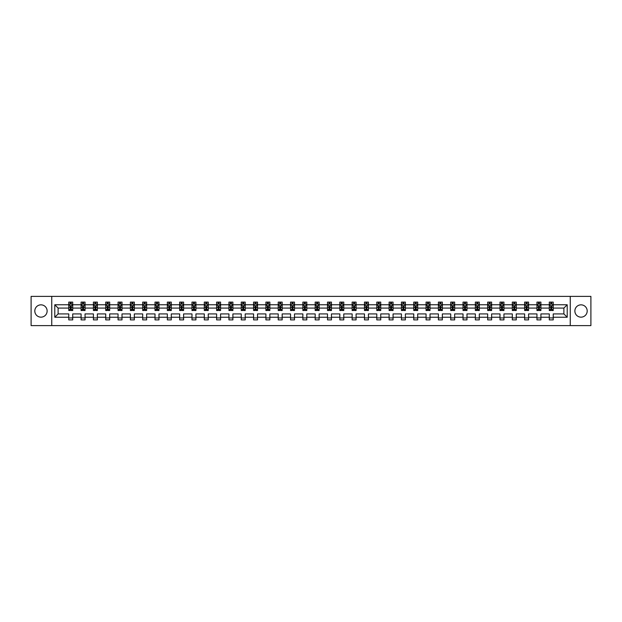 <?xml version="1.0" encoding="UTF-8"?>
<svg xmlns="http://www.w3.org/2000/svg" width="622" height="622" viewBox="0 0 622 622"><rect width="100%" height="100%" fill="white"/><g stroke="black" fill="none" stroke-linecap="round" stroke-linejoin="round"><path stroke-width="0.93" d="M581.026 304.842A6.158 6.158 0 0 0 574.868 311A6.158 6.158 0 0 0 581.026 317.158A6.158 6.158 0 0 0 587.191 311A6.158 6.158 0 0 0 581.026 304.842M40.974 304.842A6.158 6.158 0 0 0 34.809 311A6.158 6.158 0 0 0 40.974 317.158A6.158 6.158 0 0 0 47.132 311A6.158 6.158 0 0 0 40.974 304.842M570.25 296.391L31.1 296.391L31.1 325.609L590.9 325.609L590.9 296.391L570.25 296.391L570.25 325.609M553.23 317.236L553.23 313.923L563.89 313.923L567.21 317.236L553.23 317.236L553.23 319.887L549.28 319.887L549.28 317.236L540.907 317.236L540.907 319.887L536.957 319.887L536.957 317.236L528.583 317.236L528.583 319.887L524.634 319.887L524.634 317.236L516.268 317.236L516.268 319.887L512.318 319.887L512.318 317.236L503.944 317.236L503.944 319.887L499.995 319.887L499.995 317.236L491.621 317.236L491.621 319.887L487.671 319.887L487.671 317.236L479.305 317.236L479.305 319.887L475.356 319.887L475.356 317.236L466.982 317.236L466.982 319.887L463.032 319.887L463.032 317.236L454.659 317.236L454.659 319.887L450.717 319.887L450.717 317.236L442.343 317.236L442.343 319.887L438.393 319.887L438.393 317.236L430.02 317.236L430.02 319.887L426.07 319.887L426.07 317.236L417.696 317.236L417.696 319.887L413.754 319.887L413.754 317.236L405.381 317.236L405.381 319.887L401.431 319.887L401.431 317.236L393.057 317.236L393.057 319.887L389.108 319.887L389.108 317.236L380.742 317.236L380.742 319.887L376.792 319.887L376.792 317.236L368.418 317.236L368.418 319.887L364.469 319.887L364.469 317.236L356.095 317.236L356.095 319.887L352.145 319.887L352.145 317.236L343.779 317.236L343.779 319.887L339.83 319.887L339.83 317.236L331.456 317.236L331.456 319.887L327.506 319.887L327.506 317.236L319.133 317.236L319.133 319.887L315.183 319.887L315.183 317.236L306.817 317.236L306.817 319.887L302.867 319.887L302.867 317.236L294.494 317.236L294.494 319.887L290.544 319.887L290.544 317.236L282.17 317.236L282.17 319.887L278.221 319.887L278.221 317.236L269.855 317.236L269.855 319.887L265.905 319.887L265.905 317.236L257.531 317.236L257.531 319.887L253.582 319.887L253.582 317.236L245.208 317.236L245.208 319.887L241.258 319.887L241.258 317.236L232.892 317.236L232.892 319.887L228.943 319.887L228.943 317.236L220.569 317.236L220.569 319.887L216.619 319.887L216.619 317.236L208.246 317.236L208.246 319.887L204.304 319.887L204.304 317.236L195.93 317.236L195.93 319.887L191.98 319.887L191.98 317.236L183.607 317.236L183.607 319.887L179.657 319.887L179.657 317.236L171.283 317.236L171.283 319.887L167.341 319.887L167.341 317.236L158.968 317.236L158.968 319.887L155.018 319.887L155.018 317.236L146.644 317.236L146.644 319.887L142.695 319.887L142.695 317.236L134.329 317.236L134.329 319.887L130.379 319.887L130.379 317.236L122.005 317.236L122.005 319.887L118.056 319.887L118.056 317.236L109.682 317.236L109.682 319.887L105.732 319.887L105.732 317.236L97.366 317.236L97.366 319.887L93.417 319.887L93.417 317.236L85.043 317.236L85.043 319.887L81.093 319.887L81.093 317.236L72.72 317.236L72.72 319.887L68.77 319.887L68.77 317.236L54.79 317.236L54.79 304.764L68.77 304.764L68.77 302.113L72.72 302.113L72.72 304.764L81.093 304.764L81.093 302.113L85.043 302.113L85.043 304.764L93.417 304.764L93.417 302.113L97.366 302.113L97.366 304.764L105.732 304.764L105.732 302.113L109.682 302.113L109.682 304.764L118.056 304.764L118.056 302.113L122.005 302.113L122.005 304.764L130.379 304.764L130.379 302.113L134.329 302.113L134.329 304.764L142.695 304.764L142.695 302.113L146.644 302.113L146.644 304.764L155.018 304.764L155.018 302.113L158.968 302.113L158.968 304.764L167.341 304.764L167.341 302.113L171.283 302.113L171.283 304.764L179.657 304.764L179.657 302.113L183.607 302.113L183.607 304.764L191.98 304.764L191.98 302.113L195.93 302.113L195.93 304.764L204.304 304.764L204.304 302.113L208.246 302.113L208.246 304.764L216.619 304.764L216.619 302.113L220.569 302.113L220.569 304.764L228.943 304.764L228.943 302.113L232.892 302.113L232.892 304.764L241.258 304.764L241.258 302.113L245.208 302.113L245.208 304.764L253.582 304.764L253.582 302.113L257.531 302.113L257.531 304.764L265.905 304.764L265.905 302.113L269.855 302.113L269.855 304.764L278.221 304.764L278.221 302.113L282.17 302.113L282.17 304.764L290.544 304.764L290.544 302.113L294.494 302.113L294.494 304.764L302.867 304.764L302.867 302.113L306.817 302.113L306.817 304.764L315.183 304.764L315.183 302.113L319.133 302.113L319.133 304.764L327.506 304.764L327.506 302.113L331.456 302.113L331.456 304.764L339.83 304.764L339.83 302.113L343.779 302.113L343.779 304.764L352.145 304.764L352.145 302.113L356.095 302.113L356.095 304.764L364.469 304.764L364.469 302.113L368.418 302.113L368.418 304.764L376.792 304.764L376.792 302.113L380.742 302.113L380.742 304.764L389.108 304.764L389.108 302.113L393.057 302.113L393.057 304.764L401.431 304.764L401.431 302.113L405.381 302.113L405.381 304.764L413.754 304.764L413.754 302.113L417.696 302.113L417.696 304.764L426.07 304.764L426.07 302.113L430.02 302.113L430.02 304.764L438.393 304.764L438.393 302.113L442.343 302.113L442.343 304.764L450.717 304.764L450.717 302.113L454.659 302.113L454.659 304.764L463.032 304.764L463.032 302.113L466.982 302.113L466.982 304.764L475.356 304.764L475.356 302.113L479.305 302.113L479.305 304.764L487.671 304.764L487.671 302.113L491.621 302.113L491.621 304.764L499.995 304.764L499.995 302.113L503.944 302.113L503.944 304.764L512.318 304.764L512.318 302.113L516.268 302.113L516.268 304.764L524.634 304.764L524.634 302.113L528.583 302.113L528.583 304.764L536.957 304.764L536.957 302.113L540.907 302.113L540.907 304.764L549.28 304.764L549.28 302.113L553.23 302.113L553.23 304.764L567.21 304.764L567.21 317.236M51.75 325.609L51.75 296.391M549.28 304.764L549.28 308.077L540.907 308.077L540.907 304.764M540.907 317.236L540.907 313.923L549.28 313.923L549.28 317.236M536.957 304.764L536.957 308.077L528.583 308.077L528.583 304.764M528.583 317.236L528.583 313.923L536.957 313.923L536.957 317.236M524.634 304.764L524.634 308.077L516.268 308.077L516.268 304.764M516.268 317.236L516.268 313.923L524.634 313.923L524.634 317.236M512.318 304.764L512.318 308.077L503.944 308.077L503.944 304.764M503.944 317.236L503.944 313.923L512.318 313.923L512.318 317.236M499.995 304.764L499.995 308.077L491.621 308.077L491.621 304.764M491.621 317.236L491.621 313.923L499.995 313.923L499.995 317.236M487.671 304.764L487.671 308.077L479.305 308.077L479.305 304.764M479.305 317.236L479.305 313.923L487.671 313.923L487.671 317.236M475.356 304.764L475.356 308.077L466.982 308.077L466.982 304.764M466.982 317.236L466.982 313.923L475.356 313.923L475.356 317.236M463.032 304.764L463.032 308.077L454.659 308.077L454.659 304.764M454.659 317.236L454.659 313.923L463.032 313.923L463.032 317.236M450.717 304.764L450.717 308.077L442.343 308.077L442.343 304.764M442.343 317.236L442.343 313.923L450.717 313.923L450.717 317.236M438.393 304.764L438.393 308.077L430.02 308.077L430.02 304.764M430.02 317.236L430.02 313.923L438.393 313.923L438.393 317.236M426.07 304.764L426.07 308.077L417.696 308.077L417.696 304.764M417.696 317.236L417.696 313.923L426.07 313.923L426.07 317.236M413.754 304.764L413.754 308.077L405.381 308.077L405.381 304.764M405.381 317.236L405.381 313.923L413.754 313.923L413.754 317.236M401.431 304.764L401.431 308.077L393.057 308.077L393.057 304.764M393.057 317.236L393.057 313.923L401.431 313.923L401.431 317.236M389.108 304.764L389.108 308.077L380.742 308.077L380.742 304.764M380.742 317.236L380.742 313.923L389.108 313.923L389.108 317.236M376.792 304.764L376.792 308.077L368.418 308.077L368.418 304.764M368.418 317.236L368.418 313.923L376.792 313.923L376.792 317.236M364.469 304.764L364.469 308.077L356.095 308.077L356.095 304.764M356.095 317.236L356.095 313.923L364.469 313.923L364.469 317.236M352.145 304.764L352.145 308.077L343.779 308.077L343.779 304.764M343.779 317.236L343.779 313.923L352.145 313.923L352.145 317.236M339.83 304.764L339.83 308.077L331.456 308.077L331.456 304.764M331.456 317.236L331.456 313.923L339.83 313.923L339.83 317.236M327.506 304.764L327.506 308.077L319.133 308.077L319.133 304.764M319.133 317.236L319.133 313.923L327.506 313.923L327.506 317.236M315.183 304.764L315.183 308.077L306.817 308.077L306.817 304.764M306.817 317.236L306.817 313.923L315.183 313.923L315.183 317.236M302.867 304.764L302.867 308.077L294.494 308.077L294.494 304.764M294.494 317.236L294.494 313.923L302.867 313.923L302.867 317.236M290.544 304.764L290.544 308.077L282.17 308.077L282.17 304.764M282.17 317.236L282.17 313.923L290.544 313.923L290.544 317.236M278.221 304.764L278.221 308.077L269.855 308.077L269.855 304.764M269.855 317.236L269.855 313.923L278.221 313.923L278.221 317.236M265.905 304.764L265.905 308.077L257.531 308.077L257.531 304.764M257.531 317.236L257.531 313.923L265.905 313.923L265.905 317.236M253.582 304.764L253.582 308.077L245.208 308.077L245.208 304.764M245.208 317.236L245.208 313.923L253.582 313.923L253.582 317.236M241.258 304.764L241.258 308.077L232.892 308.077L232.892 304.764M232.892 317.236L232.892 313.923L241.258 313.923L241.258 317.236M228.943 304.764L228.943 308.077L220.569 308.077L220.569 304.764M220.569 317.236L220.569 313.923L228.943 313.923L228.943 317.236M216.619 304.764L216.619 308.077L208.246 308.077L208.246 304.764M208.246 317.236L208.246 313.923L216.619 313.923L216.619 317.236M204.304 304.764L204.304 308.077L195.93 308.077L195.93 304.764M195.93 317.236L195.93 313.923L204.304 313.923L204.304 317.236M191.98 304.764L191.98 308.077L183.607 308.077L183.607 304.764M183.607 317.236L183.607 313.923L191.98 313.923L191.98 317.236M179.657 304.764L179.657 308.077L171.283 308.077L171.283 304.764M171.283 317.236L171.283 313.923L179.657 313.923L179.657 317.236M167.341 304.764L167.341 308.077L158.968 308.077L158.968 304.764M158.968 317.236L158.968 313.923L167.341 313.923L167.341 317.236M155.018 304.764L155.018 308.077L146.644 308.077L146.644 304.764M146.644 317.236L146.644 313.923L155.018 313.923L155.018 317.236M142.695 304.764L142.695 308.077L134.329 308.077L134.329 304.764M134.329 317.236L134.329 313.923L142.695 313.923L142.695 317.236M130.379 304.764L130.379 308.077L122.005 308.077L122.005 304.764M122.005 317.236L122.005 313.923L130.379 313.923L130.379 317.236M118.056 304.764L118.056 308.077L109.682 308.077L109.682 304.764M109.682 317.236L109.682 313.923L118.056 313.923L118.056 317.236M105.732 304.764L105.732 308.077L97.366 308.077L97.366 304.764M97.366 317.236L97.366 313.923L105.732 313.923L105.732 317.236M93.417 304.764L93.417 308.077L85.043 308.077L85.043 304.764M85.043 317.236L85.043 313.923L93.417 313.923L93.417 317.236M81.093 304.764L81.093 308.077L72.72 308.077L72.72 304.764M72.72 317.236L72.72 313.923L81.093 313.923L81.093 317.236M68.77 304.764L68.77 308.077L58.11 308.077L58.11 313.923L68.77 313.923L68.77 317.236M54.79 304.764L58.11 308.077M563.89 313.923L563.89 308.077L553.23 308.077L553.23 304.764M550.781 304.088L551.73 304.088M538.458 304.088L539.406 304.088M526.134 304.088L527.083 304.088M513.819 304.088L514.767 304.088M501.495 304.088L502.444 304.088M489.172 304.088L490.12 304.088M476.856 304.088L477.805 304.088M464.533 304.088L465.481 304.088M452.217 304.088L453.158 304.088M439.894 304.088L440.842 304.088M427.571 304.088L428.519 304.088M415.255 304.088L416.196 304.088M402.932 304.088L403.88 304.088M390.608 304.088L391.557 304.088M378.293 304.088L379.241 304.088M365.969 304.088L366.918 304.088M353.646 304.088L354.594 304.088M341.33 304.088L342.279 304.088M329.007 304.088L329.955 304.088M316.684 304.088L317.632 304.088M304.368 304.088L305.316 304.088M292.045 304.088L292.993 304.088M279.721 304.088L280.67 304.088M267.406 304.088L268.354 304.088M255.082 304.088L256.031 304.088M242.759 304.088L243.707 304.088M230.443 304.088L231.392 304.088M218.12 304.088L219.068 304.088M205.804 304.088L206.745 304.088M193.481 304.088L194.429 304.088M181.157 304.088L182.106 304.088M168.842 304.088L169.783 304.088M156.519 304.088L157.467 304.088M144.195 304.088L145.144 304.088M131.88 304.088L132.828 304.088M119.556 304.088L120.505 304.088M107.233 304.088L108.181 304.088M94.917 304.088L95.866 304.088M82.594 304.088L83.542 304.088M70.27 304.088L71.219 304.088M68.77 317.912L72.72 317.912M81.093 317.912L85.043 317.912M93.417 317.912L97.366 317.912M105.732 317.912L109.682 317.912M118.056 317.912L122.005 317.912M130.379 317.912L134.329 317.912M142.695 317.912L146.644 317.912M155.018 317.912L158.968 317.912M167.341 317.912L171.283 317.912M179.657 317.912L183.607 317.912M191.98 317.912L195.93 317.912M204.304 317.912L208.246 317.912M216.619 317.912L220.569 317.912M228.943 317.912L232.892 317.912M241.258 317.912L245.208 317.912M253.582 317.912L257.531 317.912M265.905 317.912L269.855 317.912M278.221 317.912L282.17 317.912M290.544 317.912L294.494 317.912M302.867 317.912L306.817 317.912M315.183 317.912L319.133 317.912M327.506 317.912L331.456 317.912M339.83 317.912L343.779 317.912M352.145 317.912L356.095 317.912M364.469 317.912L368.418 317.912M376.792 317.912L380.742 317.912M389.108 317.912L393.057 317.912M401.431 317.912L405.381 317.912M413.754 317.912L417.696 317.912M426.07 317.912L430.02 317.912M438.393 317.912L442.343 317.912M450.717 317.912L454.659 317.912M463.032 317.912L466.982 317.912M475.356 317.912L479.305 317.912M487.671 317.912L491.621 317.912M499.995 317.912L503.944 317.912M512.318 317.912L516.268 317.912M524.634 317.912L528.583 317.912M536.957 317.912L540.907 317.912M549.28 317.912L553.23 317.912M58.11 313.923L54.79 317.236M567.21 304.764L563.89 308.077M71.219 303.139L70.27 303.139M69.516 304.22L68.77 304.22L68.77 302.113L70.27 302.113L70.27 304.127M68.77 309.538L68.77 310.526L70.27 310.526L70.27 309.538L68.77 309.538L68.77 308.077M72.72 308.077L72.72 310.526L71.219 310.526L71.219 306.304L70.27 306.304L70.27 309.538M71.981 304.22L72.72 304.22L72.72 302.113L71.219 302.113L71.219 304.127M72.72 305.705L71.934 304.127L69.563 304.127L68.77 305.705M83.542 303.139L82.594 303.139M81.84 304.22L81.093 304.22L81.093 302.113L82.594 302.113L82.594 304.127M81.093 309.538L81.093 310.526L82.594 310.526L82.594 309.538L81.093 309.538L81.093 308.077M85.043 308.077L85.043 310.526L83.542 310.526L83.542 306.304L82.594 306.304L82.594 309.538M84.297 304.22L85.043 304.22L85.043 302.113L83.542 302.113L83.542 304.127M85.043 305.705L84.25 304.127L81.886 304.127L81.093 305.705M95.866 303.139L94.917 303.139M94.155 304.22L93.417 304.22L93.417 302.113L94.917 302.113L94.917 304.127M93.417 309.538L93.417 310.526L94.917 310.526L94.917 309.538L93.417 309.538L93.417 308.077M97.366 308.077L97.366 310.526L95.866 310.526L95.866 306.304L94.917 306.304L94.917 309.538M96.62 304.22L97.366 304.22L97.366 302.113L95.866 302.113L95.866 304.127M97.366 305.705L96.573 304.127L94.202 304.127L93.417 305.705M108.181 303.139L107.233 303.139M106.479 304.22L105.732 304.22L105.732 302.113L107.233 302.113L107.233 304.127M105.732 309.538L105.732 310.526L107.233 310.526L107.233 309.538L105.732 309.538L105.732 308.077M109.682 308.077L109.682 310.526L108.181 310.526L108.181 306.304L107.233 306.304L107.233 309.538M108.943 304.22L109.682 304.22L109.682 302.113L108.181 302.113L108.181 304.127M109.682 305.705L108.897 304.127L106.525 304.127L105.732 305.705M120.505 303.139L119.556 303.139M118.794 304.22L118.056 304.22L118.056 302.113L119.556 302.113L119.556 304.127M118.056 309.538L118.056 310.526L119.556 310.526L119.556 309.538L118.056 309.538L118.056 308.077M122.005 308.077L122.005 310.526L120.505 310.526L120.505 306.304L119.556 306.304L119.556 309.538M121.259 304.22L122.005 304.22L122.005 302.113L120.505 302.113L120.505 304.127M122.005 305.705L121.212 304.127L118.849 304.127L118.056 305.705M132.828 303.139L131.88 303.139M131.118 304.22L130.379 304.22L130.379 302.113L131.88 302.113L131.88 304.127M130.379 309.538L130.379 310.526L131.88 310.526L131.88 309.538L130.379 309.538L130.379 308.077M134.329 308.077L134.329 310.526L132.828 310.526L132.828 306.304L131.88 306.304L131.88 309.538M133.582 304.22L134.329 304.22L134.329 302.113L132.828 302.113L132.828 304.127M134.329 305.705L133.536 304.127L131.164 304.127L130.379 305.705M145.144 303.139L144.195 303.139M143.441 304.22L142.695 304.22L142.695 302.113L144.195 302.113L144.195 304.127M142.695 309.538L142.695 310.526L144.195 310.526L144.195 309.538L142.695 309.538L142.695 308.077M146.644 308.077L146.644 310.526L145.144 310.526L145.144 306.304L144.195 306.304L144.195 309.538M145.906 304.22L146.644 304.22L146.644 302.113L145.144 302.113L145.144 304.127M146.644 305.705L145.859 304.127L143.488 304.127L142.695 305.705M157.467 303.139L156.519 303.139M155.757 304.22L155.018 304.22L155.018 302.113L156.519 302.113L156.519 304.127M155.018 309.538L155.018 310.526L156.519 310.526L156.519 309.538L155.018 309.538L155.018 308.077M158.968 308.077L158.968 310.526L157.467 310.526L157.467 306.304L156.519 306.304L156.519 309.538M158.221 304.22L158.968 304.22L158.968 302.113L157.467 302.113L157.467 304.127M158.968 305.705L158.175 304.127L155.811 304.127L155.018 305.705M169.783 303.139L168.842 303.139M168.08 304.22L167.341 304.22L167.341 302.113L168.842 302.113L168.842 304.127M167.341 309.538L167.341 310.526L168.842 310.526L168.842 309.538L167.341 309.538L167.341 308.077M171.283 308.077L171.283 310.526L169.783 310.526L169.783 306.304L168.842 306.304L168.842 309.538M170.545 304.22L171.283 304.22L171.283 302.113L169.783 302.113L169.783 304.127M171.283 305.705L170.498 304.127L168.127 304.127L167.341 305.705M182.106 303.139L181.157 303.139M180.403 304.22L179.657 304.22L179.657 302.113L181.157 302.113L181.157 304.127M179.657 309.538L179.657 310.526L181.157 310.526L181.157 309.538L179.657 309.538L179.657 308.077M183.607 308.077L183.607 310.526L182.106 310.526L182.106 306.304L181.157 306.304L181.157 309.538M182.868 304.22L183.607 304.22L183.607 302.113L182.106 302.113L182.106 304.127M183.607 305.705L182.821 304.127L180.45 304.127L179.657 305.705M194.429 303.139L193.481 303.139M192.719 304.22L191.98 304.22L191.98 302.113L193.481 302.113L193.481 304.127M191.98 309.538L191.98 310.526L193.481 310.526L193.481 309.538L191.98 309.538L191.98 308.077M195.93 308.077L195.93 310.526L194.429 310.526L194.429 306.304L193.481 306.304L193.481 309.538M195.184 304.22L195.93 304.22L195.93 302.113L194.429 302.113L194.429 304.127M195.93 305.705L195.137 304.127L192.766 304.127L191.98 305.705M206.745 303.139L205.804 303.139M205.042 304.22L204.304 304.22L204.304 302.113L205.804 302.113L205.804 304.127M204.304 309.538L204.304 310.526L205.804 310.526L205.804 309.538L204.304 309.538L204.304 308.077M208.246 308.077L208.246 310.526L206.745 310.526L206.745 306.304L205.804 306.304L205.804 309.538M207.507 304.22L208.246 304.22L208.246 302.113L206.745 302.113L206.745 304.127M208.246 305.705L207.46 304.127L205.089 304.127L204.304 305.705M219.068 303.139L218.12 303.139M217.366 304.22L216.619 304.22L216.619 302.113L218.12 302.113L218.12 304.127M216.619 309.538L216.619 310.526L218.12 310.526L218.12 309.538L216.619 309.538L216.619 308.077M220.569 308.077L220.569 310.526L219.068 310.526L219.068 306.304L218.12 306.304L218.12 309.538M219.83 304.22L220.569 304.22L220.569 302.113L219.068 302.113L219.068 304.127M220.569 305.705L219.776 304.127L217.412 304.127L216.619 305.705M231.392 303.139L230.443 303.139M229.681 304.22L228.943 304.22L228.943 302.113L230.443 302.113L230.443 304.127M228.943 309.538L228.943 310.526L230.443 310.526L230.443 309.538L228.943 309.538L228.943 308.077M232.892 308.077L232.892 310.526L231.392 310.526L231.392 306.304L230.443 306.304L230.443 309.538M232.146 304.22L232.892 304.22L232.892 302.113L231.392 302.113L231.392 304.127M232.892 305.705L232.099 304.127L229.728 304.127L228.943 305.705M243.707 303.139L242.759 303.139M242.005 304.22L241.258 304.22L241.258 302.113L242.759 302.113L242.759 304.127M241.258 309.538L241.258 310.526L242.759 310.526L242.759 309.538L241.258 309.538L241.258 308.077M245.208 308.077L245.208 310.526L243.707 310.526L243.707 306.304L242.759 306.304L242.759 309.538M244.469 304.22L245.208 304.22L245.208 302.113L243.707 302.113L243.707 304.127M245.208 305.705L244.423 304.127L242.051 304.127L241.258 305.705M256.031 303.139L255.082 303.139M254.328 304.22L253.582 304.22L253.582 302.113L255.082 302.113L255.082 304.127M253.582 309.538L253.582 310.526L255.082 310.526L255.082 309.538L253.582 309.538L253.582 308.077M257.531 308.077L257.531 310.526L256.031 310.526L256.031 306.304L255.082 306.304L255.082 309.538M256.793 304.22L257.531 304.22L257.531 302.113L256.031 302.113L256.031 304.127M257.531 305.705L256.738 304.127L254.375 304.127L253.582 305.705M268.354 303.139L267.406 303.139M266.644 304.22L265.905 304.22L265.905 302.113L267.406 302.113L267.406 304.127M265.905 309.538L265.905 310.526L267.406 310.526L267.406 309.538L265.905 309.538L265.905 308.077M269.855 308.077L269.855 310.526L268.354 310.526L268.354 306.304L267.406 306.304L267.406 309.538M269.108 304.22L269.855 304.22L269.855 302.113L268.354 302.113L268.354 304.127M269.855 305.705L269.062 304.127L266.69 304.127L265.905 305.705M280.67 303.139L279.721 303.139M278.967 304.22L278.221 304.22L278.221 302.113L279.721 302.113L279.721 304.127M278.221 309.538L278.221 310.526L279.721 310.526L279.721 309.538L278.221 309.538L278.221 308.077M282.17 308.077L282.17 310.526L280.67 310.526L280.67 306.304L279.721 306.304L279.721 309.538M281.432 304.22L282.17 304.22L282.17 302.113L280.67 302.113L280.67 304.127M282.17 305.705L281.385 304.127L279.014 304.127L278.221 305.705M292.993 303.139L292.045 303.139M291.29 304.22L290.544 304.22L290.544 302.113L292.045 302.113L292.045 304.127M290.544 309.538L290.544 310.526L292.045 310.526L292.045 309.538L290.544 309.538L290.544 308.077M294.494 308.077L294.494 310.526L292.993 310.526L292.993 306.304L292.045 306.304L292.045 309.538M293.747 304.22L294.494 304.22L294.494 302.113L292.993 302.113L292.993 304.127M294.494 305.705L293.701 304.127L291.337 304.127L290.544 305.705M305.316 303.139L304.368 303.139M303.606 304.22L302.867 304.22L302.867 302.113L304.368 302.113L304.368 304.127M302.867 309.538L302.867 310.526L304.368 310.526L304.368 309.538L302.867 309.538L302.867 308.077M306.817 308.077L306.817 310.526L305.316 310.526L305.316 306.304L304.368 306.304L304.368 309.538M306.071 304.22L306.817 304.22L306.817 302.113L305.316 302.113L305.316 304.127M306.817 305.705L306.024 304.127L303.653 304.127L302.867 305.705M317.632 303.139L316.684 303.139M315.929 304.22L315.183 304.22L315.183 302.113L316.684 302.113L316.684 304.127M315.183 309.538L315.183 310.526L316.684 310.526L316.684 309.538L315.183 309.538L315.183 308.077M319.133 308.077L319.133 310.526L317.632 310.526L317.632 306.304L316.684 306.304L316.684 309.538M318.394 304.22L319.133 304.22L319.133 302.113L317.632 302.113L317.632 304.127M319.133 305.705L318.347 304.127L315.976 304.127L315.183 305.705M329.955 303.139L329.007 303.139M328.253 304.22L327.506 304.22L327.506 302.113L329.007 302.113L329.007 304.127M327.506 309.538L327.506 310.526L329.007 310.526L329.007 309.538L327.506 309.538L327.506 308.077M331.456 308.077L331.456 310.526L329.955 310.526L329.955 306.304L329.007 306.304L329.007 309.538M330.71 304.22L331.456 304.22L331.456 302.113L329.955 302.113L329.955 304.127M331.456 305.705L330.663 304.127L328.299 304.127L327.506 305.705M342.279 303.139L341.33 303.139M340.568 304.22L339.83 304.22L339.83 302.113L341.33 302.113L341.33 304.127M339.83 309.538L339.83 310.526L341.33 310.526L341.33 309.538L339.83 309.538L339.83 308.077M343.779 308.077L343.779 310.526L342.279 310.526L342.279 306.304L341.33 306.304L341.33 309.538M343.033 304.22L343.779 304.22L343.779 302.113L342.279 302.113L342.279 304.127M343.779 305.705L342.986 304.127L340.615 304.127L339.83 305.705M354.594 303.139L353.646 303.139M352.892 304.22L352.145 304.22L352.145 302.113L353.646 302.113L353.646 304.127M352.145 309.538L352.145 310.526L353.646 310.526L353.646 309.538L352.145 309.538L352.145 308.077M356.095 308.077L356.095 310.526L354.594 310.526L354.594 306.304L353.646 306.304L353.646 309.538M355.356 304.22L356.095 304.22L356.095 302.113L354.594 302.113L354.594 304.127M356.095 305.705L355.31 304.127L352.938 304.127L352.145 305.705M366.918 303.139L365.969 303.139M365.207 304.22L364.469 304.22L364.469 302.113L365.969 302.113L365.969 304.127M364.469 309.538L364.469 310.526L365.969 310.526L365.969 309.538L364.469 309.538L364.469 308.077M368.418 308.077L368.418 310.526L366.918 310.526L366.918 306.304L365.969 306.304L365.969 309.538M367.672 304.22L368.418 304.22L368.418 302.113L366.918 302.113L366.918 304.127M368.418 305.705L367.625 304.127L365.262 304.127L364.469 305.705M379.241 303.139L378.293 303.139M377.531 304.22L376.792 304.22L376.792 302.113L378.293 302.113L378.293 304.127M376.792 309.538L376.792 310.526L378.293 310.526L378.293 309.538L376.792 309.538L376.792 308.077M380.742 308.077L380.742 310.526L379.241 310.526L379.241 306.304L378.293 306.304L378.293 309.538M379.995 304.22L380.742 304.22L380.742 302.113L379.241 302.113L379.241 304.127M380.742 305.705L379.949 304.127L377.577 304.127L376.792 305.705M391.557 303.139L390.608 303.139M389.854 304.22L389.108 304.22L389.108 302.113L390.608 302.113L390.608 304.127M389.108 309.538L389.108 310.526L390.608 310.526L390.608 309.538L389.108 309.538L389.108 308.077M393.057 308.077L393.057 310.526L391.557 310.526L391.557 306.304L390.608 306.304L390.608 309.538M392.319 304.22L393.057 304.22L393.057 302.113L391.557 302.113L391.557 304.127M393.057 305.705L392.272 304.127L389.901 304.127L389.108 305.705M403.88 303.139L402.932 303.139M402.17 304.22L401.431 304.22L401.431 302.113L402.932 302.113L402.932 304.127M401.431 309.538L401.431 310.526L402.932 310.526L402.932 309.538L401.431 309.538L401.431 308.077M405.381 308.077L405.381 310.526L403.88 310.526L403.88 306.304L402.932 306.304L402.932 309.538M404.634 304.22L405.381 304.22L405.381 302.113L403.88 302.113L403.88 304.127M405.381 305.705L404.588 304.127L402.224 304.127L401.431 305.705M416.196 303.139L415.255 303.139M414.493 304.22L413.754 304.22L413.754 302.113L415.255 302.113L415.255 304.127M413.754 309.538L413.754 310.526L415.255 310.526L415.255 309.538L413.754 309.538L413.754 308.077M417.696 308.077L417.696 310.526L416.196 310.526L416.196 306.304L415.255 306.304L415.255 309.538M416.958 304.22L417.696 304.22L417.696 302.113L416.196 302.113L416.196 304.127M417.696 305.705L416.911 304.127L414.54 304.127L413.754 305.705M428.519 303.139L427.571 303.139M426.816 304.22L426.07 304.22L426.07 302.113L427.571 302.113L427.571 304.127M426.07 309.538L426.07 310.526L427.571 310.526L427.571 309.538L426.07 309.538L426.07 308.077M430.02 308.077L430.02 310.526L428.519 310.526L428.519 306.304L427.571 306.304L427.571 309.538M429.281 304.22L430.02 304.22L430.02 302.113L428.519 302.113L428.519 304.127M430.02 305.705L429.234 304.127L426.863 304.127L426.07 305.705M440.842 303.139L439.894 303.139M439.132 304.22L438.393 304.22L438.393 302.113L439.894 302.113L439.894 304.127M438.393 309.538L438.393 310.526L439.894 310.526L439.894 309.538L438.393 309.538L438.393 308.077M442.343 308.077L442.343 310.526L440.842 310.526L440.842 306.304L439.894 306.304L439.894 309.538M441.597 304.22L442.343 304.22L442.343 302.113L440.842 302.113L440.842 304.127M442.343 305.705L441.55 304.127L439.179 304.127L438.393 305.705M453.158 303.139L452.217 303.139M451.455 304.22L450.717 304.22L450.717 302.113L452.217 302.113L452.217 304.127M450.717 309.538L450.717 310.526L452.217 310.526L452.217 309.538L450.717 309.538L450.717 308.077M454.659 308.077L454.659 310.526L453.158 310.526L453.158 306.304L452.217 306.304L452.217 309.538M453.92 304.22L454.659 304.22L454.659 302.113L453.158 302.113L453.158 304.127M454.659 305.705L453.873 304.127L451.502 304.127L450.717 305.705M465.481 303.139L464.533 303.139M463.779 304.22L463.032 304.22L463.032 302.113L464.533 302.113L464.533 304.127M463.032 309.538L463.032 310.526L464.533 310.526L464.533 309.538L463.032 309.538L463.032 308.077M466.982 308.077L466.982 310.526L465.481 310.526L465.481 306.304L464.533 306.304L464.533 309.538M466.243 304.22L466.982 304.22L466.982 302.113L465.481 302.113L465.481 304.127M466.982 305.705L466.189 304.127L463.825 304.127L463.032 305.705M477.805 303.139L476.856 303.139M476.094 304.22L475.356 304.22L475.356 302.113L476.856 302.113L476.856 304.127M475.356 309.538L475.356 310.526L476.856 310.526L476.856 309.538L475.356 309.538L475.356 308.077M479.305 308.077L479.305 310.526L477.805 310.526L477.805 306.304L476.856 306.304L476.856 309.538M478.559 304.22L479.305 304.22L479.305 302.113L477.805 302.113L477.805 304.127M479.305 305.705L478.512 304.127L476.141 304.127L475.356 305.705M490.12 303.139L489.172 303.139M488.418 304.22L487.671 304.22L487.671 302.113L489.172 302.113L489.172 304.127M487.671 309.538L487.671 310.526L489.172 310.526L489.172 309.538L487.671 309.538L487.671 308.077M491.621 308.077L491.621 310.526L490.12 310.526L490.12 306.304L489.172 306.304L489.172 309.538M490.882 304.22L491.621 304.22L491.621 302.113L490.12 302.113L490.12 304.127M491.621 305.705L490.836 304.127L488.464 304.127L487.671 305.705M502.444 303.139L501.495 303.139M500.741 304.22L499.995 304.22L499.995 302.113L501.495 302.113L501.495 304.127M499.995 309.538L499.995 310.526L501.495 310.526L501.495 309.538L499.995 309.538L499.995 308.077M503.944 308.077L503.944 310.526L502.444 310.526L502.444 306.304L501.495 306.304L501.495 309.538M503.206 304.22L503.944 304.22L503.944 302.113L502.444 302.113L502.444 304.127M503.944 305.705L503.151 304.127L500.788 304.127L499.995 305.705M514.767 303.139L513.819 303.139M513.057 304.22L512.318 304.22L512.318 302.113L513.819 302.113L513.819 304.127M512.318 309.538L512.318 310.526L513.819 310.526L513.819 309.538L512.318 309.538L512.318 308.077M516.268 308.077L516.268 310.526L514.767 310.526L514.767 306.304L513.819 306.304L513.819 309.538M515.521 304.22L516.268 304.22L516.268 302.113L514.767 302.113L514.767 304.127M516.268 305.705L515.475 304.127L513.103 304.127L512.318 305.705M527.083 303.139L526.134 303.139M525.38 304.22L524.634 304.22L524.634 302.113L526.134 302.113L526.134 304.127M524.634 309.538L524.634 310.526L526.134 310.526L526.134 309.538L524.634 309.538L524.634 308.077M528.583 308.077L528.583 310.526L527.083 310.526L527.083 306.304L526.134 306.304L526.134 309.538M527.845 304.22L528.583 304.22L528.583 302.113L527.083 302.113L527.083 304.127M528.583 305.705L527.798 304.127L525.427 304.127L524.634 305.705M539.406 303.139L538.458 303.139M537.703 304.22L536.957 304.22L536.957 302.113L538.458 302.113L538.458 304.127M536.957 309.538L536.957 310.526L538.458 310.526L538.458 309.538L536.957 309.538L536.957 308.077M540.907 308.077L540.907 310.526L539.406 310.526L539.406 306.304L538.458 306.304L538.458 309.538M540.16 304.22L540.907 304.22L540.907 302.113L539.406 302.113L539.406 304.127M540.907 305.705L540.114 304.127L537.75 304.127L536.957 305.705M551.73 303.139L550.781 303.139M550.019 304.22L549.28 304.22L549.28 302.113L550.781 302.113L550.781 304.127M549.28 309.538L549.28 310.526L550.781 310.526L550.781 309.538L549.28 309.538L549.28 308.077M553.23 308.077L553.23 310.526L551.73 310.526L551.73 306.304L550.781 306.304L550.781 309.538M552.484 304.22L553.23 304.22L553.23 302.113L551.73 302.113L551.73 304.127M553.23 305.705L552.437 304.127L550.066 304.127L549.28 305.705M72.704 305.666L68.793 305.666M72.72 309.538L71.219 309.538M70.27 307.416L68.77 307.416M72.72 307.416L71.219 307.416M71.219 303.645L70.27 303.645M85.02 305.666L81.117 305.666M85.043 309.538L83.542 309.538M82.594 307.416L81.093 307.416M85.043 307.416L83.542 307.416M83.542 303.645L82.594 303.645M97.343 305.666L93.432 305.666M97.366 309.538L95.866 309.538M94.917 307.416L93.417 307.416M97.366 307.416L95.866 307.416M95.866 303.645L94.917 303.645M109.666 305.666L105.756 305.666M109.682 309.538L108.181 309.538M107.233 307.416L105.732 307.416M109.682 307.416L108.181 307.416M108.181 303.645L107.233 303.645M121.982 305.666L118.079 305.666M122.005 309.538L120.505 309.538M119.556 307.416L118.056 307.416M122.005 307.416L120.505 307.416M120.505 303.645L119.556 303.645M134.305 305.666L130.395 305.666M134.329 309.538L132.828 309.538M131.88 307.416L130.379 307.416M134.329 307.416L132.828 307.416M132.828 303.645L131.88 303.645M146.629 305.666L142.718 305.666M146.644 309.538L145.144 309.538M144.195 307.416L142.695 307.416M146.644 307.416L145.144 307.416M145.144 303.645L144.195 303.645M158.944 305.666L155.034 305.666M158.968 309.538L157.467 309.538M156.519 307.416L155.018 307.416M158.968 307.416L157.467 307.416M157.467 303.645L156.519 303.645M171.268 305.666L167.357 305.666M171.283 309.538L169.783 309.538M168.842 307.416L167.341 307.416M171.283 307.416L169.783 307.416M169.783 303.645L168.842 303.645M183.591 305.666L179.68 305.666M183.607 309.538L182.106 309.538M181.157 307.416L179.657 307.416M183.607 307.416L182.106 307.416M182.106 303.645L181.157 303.645M195.907 305.666L191.996 305.666M195.93 309.538L194.429 309.538M193.481 307.416L191.98 307.416M195.93 307.416L194.429 307.416M194.429 303.645L193.481 303.645M208.23 305.666L204.319 305.666M208.246 309.538L206.745 309.538M205.804 307.416L204.304 307.416M208.246 307.416L206.745 307.416M206.745 303.645L205.804 303.645M220.553 305.666L216.643 305.666M220.569 309.538L219.068 309.538M218.12 307.416L216.619 307.416M220.569 307.416L219.068 307.416M219.068 303.645L218.12 303.645M232.869 305.666L228.958 305.666M232.892 309.538L231.392 309.538M230.443 307.416L228.943 307.416M232.892 307.416L231.392 307.416M231.392 303.645L230.443 303.645M245.192 305.666L241.282 305.666M245.208 309.538L243.707 309.538M242.759 307.416L241.258 307.416M245.208 307.416L243.707 307.416M243.707 303.645L242.759 303.645M257.508 305.666L253.605 305.666M257.531 309.538L256.031 309.538M255.082 307.416L253.582 307.416M257.531 307.416L256.031 307.416M256.031 303.645L255.082 303.645M269.831 305.666L265.921 305.666M269.855 309.538L268.354 309.538M267.406 307.416L265.905 307.416M269.855 307.416L268.354 307.416M268.354 303.645L267.406 303.645M282.155 305.666L278.244 305.666M282.17 309.538L280.67 309.538M279.721 307.416L278.221 307.416M282.17 307.416L280.67 307.416M280.67 303.645L279.721 303.645M294.47 305.666L290.567 305.666M294.494 309.538L292.993 309.538M292.045 307.416L290.544 307.416M294.494 307.416L292.993 307.416M292.993 303.645L292.045 303.645M306.794 305.666L302.883 305.666M306.817 309.538L305.316 309.538M304.368 307.416L302.867 307.416M306.817 307.416L305.316 307.416M305.316 303.645L304.368 303.645M319.117 305.666L315.206 305.666M319.133 309.538L317.632 309.538M316.684 307.416L315.183 307.416M319.133 307.416L317.632 307.416M317.632 303.645L316.684 303.645M331.433 305.666L327.53 305.666M331.456 309.538L329.955 309.538M329.007 307.416L327.506 307.416M331.456 307.416L329.955 307.416M329.955 303.645L329.007 303.645M343.756 305.666L339.845 305.666M343.779 309.538L342.279 309.538M341.33 307.416L339.83 307.416M343.779 307.416L342.279 307.416M342.279 303.645L341.33 303.645M356.079 305.666L352.169 305.666M356.095 309.538L354.594 309.538M353.646 307.416L352.145 307.416M356.095 307.416L354.594 307.416M354.594 303.645L353.646 303.645M368.395 305.666L364.492 305.666M368.418 309.538L366.918 309.538M365.969 307.416L364.469 307.416M368.418 307.416L366.918 307.416M366.918 303.645L365.969 303.645M380.718 305.666L376.808 305.666M380.742 309.538L379.241 309.538M378.293 307.416L376.792 307.416M380.742 307.416L379.241 307.416M379.241 303.645L378.293 303.645M393.042 305.666L389.131 305.666M393.057 309.538L391.557 309.538M390.608 307.416L389.108 307.416M393.057 307.416L391.557 307.416M391.557 303.645L390.608 303.645M405.357 305.666L401.447 305.666M405.381 309.538L403.88 309.538M402.932 307.416L401.431 307.416M405.381 307.416L403.88 307.416M403.88 303.645L402.932 303.645M417.681 305.666L413.77 305.666M417.696 309.538L416.196 309.538M415.255 307.416L413.754 307.416M417.696 307.416L416.196 307.416M416.196 303.645L415.255 303.645M430.004 305.666L426.093 305.666M430.02 309.538L428.519 309.538M427.571 307.416L426.07 307.416M430.02 307.416L428.519 307.416M428.519 303.645L427.571 303.645M442.32 305.666L438.409 305.666M442.343 309.538L440.842 309.538M439.894 307.416L438.393 307.416M442.343 307.416L440.842 307.416M440.842 303.645L439.894 303.645M454.643 305.666L450.732 305.666M454.659 309.538L453.158 309.538M452.217 307.416L450.717 307.416M454.659 307.416L453.158 307.416M453.158 303.645L452.217 303.645M466.966 305.666L463.056 305.666M466.982 309.538L465.481 309.538M464.533 307.416L463.032 307.416M466.982 307.416L465.481 307.416M465.481 303.645L464.533 303.645M479.282 305.666L475.371 305.666M479.305 309.538L477.805 309.538M476.856 307.416L475.356 307.416M479.305 307.416L477.805 307.416M477.805 303.645L476.856 303.645M491.605 305.666L487.695 305.666M491.621 309.538L490.12 309.538M489.172 307.416L487.671 307.416M491.621 307.416L490.12 307.416M490.12 303.645L489.172 303.645M503.921 305.666L500.018 305.666M503.944 309.538L502.444 309.538M501.495 307.416L499.995 307.416M503.944 307.416L502.444 307.416M502.444 303.645L501.495 303.645M516.244 305.666L512.334 305.666M516.268 309.538L514.767 309.538M513.819 307.416L512.318 307.416M516.268 307.416L514.767 307.416M514.767 303.645L513.819 303.645M528.568 305.666L524.657 305.666M528.583 309.538L527.083 309.538M526.134 307.416L524.634 307.416M528.583 307.416L527.083 307.416M527.083 303.645L526.134 303.645M540.883 305.666L536.98 305.666M540.907 309.538L539.406 309.538M538.458 307.416L536.957 307.416M540.907 307.416L539.406 307.416M539.406 303.645L538.458 303.645M553.207 305.666L549.296 305.666M553.23 309.538L551.73 309.538M550.781 307.416L549.28 307.416M553.23 307.416L551.73 307.416M551.73 303.645L550.781 303.645"/></g></svg>
